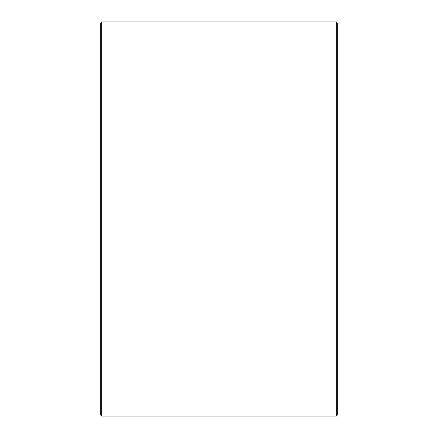 <?xml version="1.0" encoding="UTF-8"?>
<svg xmlns="http://www.w3.org/2000/svg" width="438" height="438" viewBox="0 0 438 438"><rect width="100%" height="100%" fill="white"/><g stroke="black" fill="none" stroke-linecap="round" stroke-linejoin="round"><path stroke-width="0.66" d="M337.26 22.885L337.26 415.115L336.274 416.1L336.274 21.9L337.26 22.885M101.725 416.1L100.74 415.115L100.74 22.885L101.725 21.9L101.725 416.1L336.274 416.1M101.725 21.9L336.274 21.9"/></g></svg>
